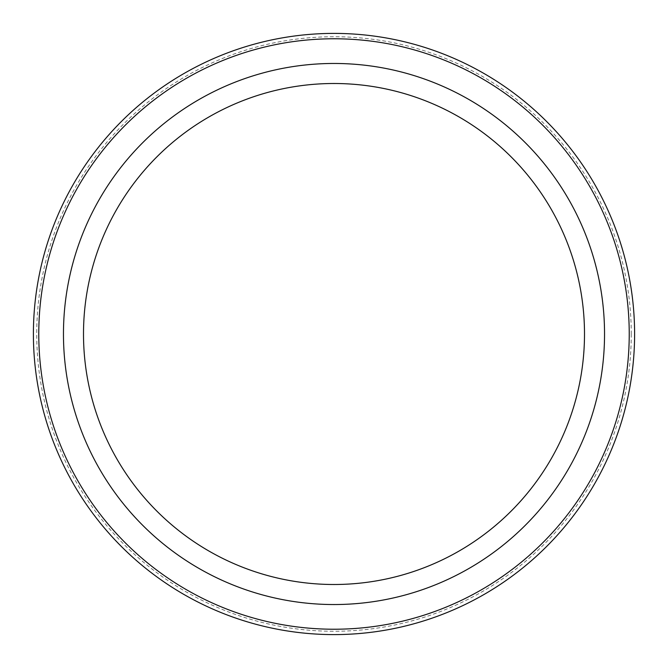 <?xml version="1.0" encoding="UTF-8"?>
<svg xmlns="http://www.w3.org/2000/svg" width="668" height="668" viewBox="0 0 668 668"><rect width="100%" height="100%" fill="white"/><g stroke="black" fill="none" stroke-linecap="round" stroke-linejoin="round"><path stroke-width="0.5" stroke-dasharray="3.34 2.5" d="M334 83.5A250.5 250.5 0 0 1 550.941 459.25A250.5 250.5 0 0 1 117.059 459.25A250.5 250.5 0 0 1 334 83.5M631.26 334A297.26 297.26 0 0 1 185.37 591.439A297.26 297.26 0 0 1 185.37 76.561A297.26 297.26 0 0 1 631.26 334M634.6 334A300.6 300.6 0 0 1 183.7 594.328A300.6 300.6 0 0 1 183.7 73.672A300.6 300.6 0 0 1 634.6 334M334 63.46A270.54 270.54 0 0 1 568.293 469.27A270.54 270.54 0 0 1 99.707 469.27A270.54 270.54 0 0 1 334 63.46"/><path stroke-width="1" d="M629.231 334A295.231 295.231 0 0 1 186.389 589.677A295.231 295.231 0 0 1 186.389 78.323A295.231 295.231 0 0 1 629.231 334M334 584.5A250.5 250.5 0 0 0 584.5 334A250.5 250.5 0 0 0 334 83.5A250.5 250.5 0 0 0 83.5 334A250.5 250.5 0 0 0 334 584.5M634.6 334A300.6 300.6 0 0 1 183.7 594.328A300.6 300.6 0 0 1 183.7 73.672A300.6 300.6 0 0 1 634.6 334M334 604.54A270.54 270.54 0 0 0 568.293 198.73A270.54 270.54 0 0 0 99.707 198.73A270.54 270.54 0 0 0 334 604.54"/></g></svg>
